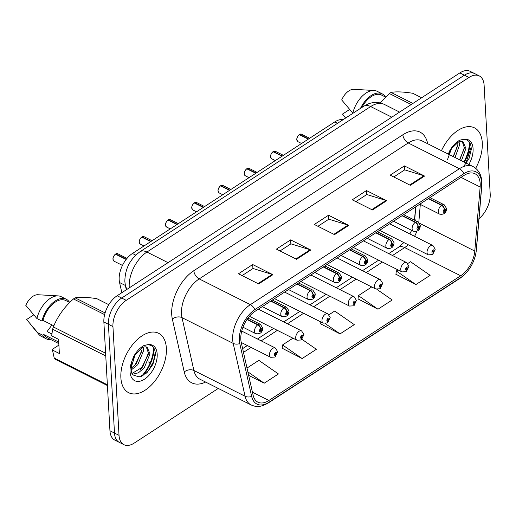 <?xml version="1.0" encoding="UTF-8"?>
<svg xmlns="http://www.w3.org/2000/svg" width="516" height="516" viewBox="0 0 516 516"><rect width="100%" height="100%" fill="white"/><g stroke="black" fill="none" stroke-linecap="round" stroke-linejoin="round"><path stroke-width="0.77" d="M121.847 292.695L119.557 282.536A20.795 12.049 -63.3 0 1 119.177 279.724A20.795 12.049 -63.3 0 1 132.451 253.479L334.845 121.873A20.795 12.049 -63.3 0 1 343.153 119.641M414.49 220.139A27.729 16.061 116.7 0 0 414.529 219.732L415.599 206.916M120.873 377.783A33.269 19.273 116.7 0 0 128.671 392.715A33.269 19.273 116.7 0 0 153.774 382.408A33.269 19.273 116.7 0 0 166.378 348.197A33.269 19.273 116.7 0 0 158.58 333.272A33.269 19.273 116.7 0 0 133.476 343.572A33.269 19.273 116.7 0 0 120.873 377.783A33.269 19.273 116.7 0 0 128.671 392.715A33.269 19.273 116.7 0 0 153.774 382.408A33.269 19.273 116.7 0 0 166.378 348.197A33.269 19.273 116.7 0 0 158.58 333.272A33.269 19.273 116.7 0 0 133.476 343.572A33.269 19.273 116.7 0 0 120.873 377.783M475.681 168.248A33.269 19.273 116.7 0 0 482.279 142.784A33.269 19.273 116.7 0 0 474.475 127.858A33.269 19.273 116.7 0 0 441.464 150.666A33.269 19.273 116.7 0 1 474.475 127.858A33.269 19.273 116.7 0 1 482.279 142.784A33.269 19.273 116.7 0 1 475.681 168.248M240.811 339.36A22.182 12.848 -63.3 0 1 254.969 311.367L464.019 175.434A22.182 12.848 -63.3 0 1 474.997 173.744A22.182 12.848 -63.3 0 1 480.144 186.992L474.785 251.066A22.182 12.848 -63.3 0 1 460.685 275.763L268.888 400.481A22.182 12.848 -63.3 0 1 257.903 402.164A22.182 12.848 -63.3 0 1 253.111 395.211L241.217 342.353A22.182 12.848 -63.3 0 1 240.811 339.36M239.34 340.315A24.329 14.093 116.7 0 0 239.785 343.604L251.679 396.462A24.329 14.093 116.7 0 0 268.984 402.235L460.782 277.524A24.329 14.093 116.7 0 0 476.255 250.434L481.609 186.36A24.329 14.093 116.7 0 0 463.916 173.673L254.865 309.606A24.329 14.093 116.7 0 0 239.34 340.315M123.904 444.676L114.816 440.103A20.795 12.049 116.7 0 1 109.947 430.776L103.864 322.003A20.795 12.049 116.7 0 1 117.132 295.758L459.866 72.904A20.795 12.049 116.7 0 1 470.16 71.324L474.701 73.607A20.795 12.049 116.7 0 0 464.406 75.188L121.673 298.048A20.795 12.049 116.7 0 0 108.405 324.287L114.487 433.059A20.795 12.049 116.7 0 0 119.364 442.393A20.795 12.049 116.7 0 1 114.487 433.059L108.405 324.287A20.795 12.049 116.7 0 1 121.673 298.048L464.406 75.188A20.795 12.049 116.7 0 1 474.701 73.607L479.241 75.897A20.795 12.049 116.7 0 0 468.947 77.477L126.22 300.331A20.795 12.049 116.7 0 0 112.946 326.576L119.028 435.349A20.795 12.049 116.7 0 0 123.904 444.676A20.795 12.049 116.7 0 0 134.199 443.096L218.268 388.432M393.779 176.969L404.712 169.861L423.881 175.775A5.547 3.206 57 0 1 424.578 176.059L404.389 165.9L390.167 175.15L410.355 185.309L424.578 176.059M404.615 169.925L404.389 165.9M355.859 201.627L366.792 194.519L385.962 200.434A5.547 3.206 57 0 1 386.658 200.718L366.47 190.565L352.247 199.808L372.436 209.967L386.658 200.718M366.695 194.584L366.47 190.565M242.088 275.602L253.021 268.494L272.19 274.415A5.547 3.206 57 0 1 272.887 274.699L252.698 264.54L238.476 273.79L258.664 283.942L272.887 274.699M252.924 268.559L252.698 264.54M280.014 250.944L290.94 243.836L310.116 249.757A5.547 3.206 57 0 1 310.813 250.041L290.624 239.882L276.402 249.125L296.59 259.284L310.813 250.041M290.85 243.9L290.624 239.882M317.933 226.285L328.866 219.177L348.036 225.099A5.547 3.206 57 0 1 348.732 225.382L328.544 215.224L314.321 224.466L334.51 234.625L348.732 225.382M328.769 219.242L328.544 215.224M479.016 218.687A20.795 12.049 116.7 0 0 490.2 193.997L484.118 85.224A20.795 12.049 116.7 0 0 479.241 75.897M395.946 274.254L415.909 284.561L430.131 275.318L410.53 261.728L407.814 263.489M282.181 348.236L302.137 358.543L316.36 349.293L301.97 339.315M248.648 375.364L264.218 383.201L278.434 373.952L258.839 360.362L247.003 368.056M358.027 298.919L377.983 309.219L392.205 299.977L376.893 289.36M320.101 323.577L340.063 333.884L354.286 324.635L334.684 311.045L329.034 314.721M320.307 321.681L320.075 323.822M340.063 333.884L325.183 323.564M292.933 338.193L282.542 344.952L282.149 348.481M302.137 358.543L282.542 344.952M264.218 383.201L247.854 371.855M371.713 286.96L358.388 295.629L357.994 299.164M377.983 309.219L358.388 295.629M397.978 269.887L396.307 270.971L395.92 274.506M415.909 284.561L396.307 270.971M463.878 161.94A27.729 16.061 116.7 0 0 469.444 142.158M141.461 376.312A27.729 16.061 116.7 0 0 153.542 347.565M115.719 253.956L117.719 253.724A4.16 2.412 116.7 0 0 115.784 253.962L115.694 254.201M113.004 259.174A4.018 2.328 -63.3 0 1 115.449 254.182L126.149 259.464M246.996 319.475L257.69 324.854A3.464 1.916 54.8 0 1 260.477 328.885A1.735 1.006 116.7 0 0 259.419 331.04A1.735 1.006 116.7 0 0 260.683 331.685A1.735 1.006 116.7 0 0 261.793 329.498A1.735 1.006 116.7 0 0 260.58 328.821L260.593 329.692A0.69 0.4 -63.3 0 1 260.819 330.672A0.69 0.4 -63.3 0 1 260.554 329.718L260.477 328.885M260.58 328.821A3.464 2.09 -120.8 0 0 258 324.654A5.199 3.012 -63.3 0 1 260.419 324.358L247.977 318.095M247.177 319.21L258 324.654M115.784 253.962L126.31 259.258M274.983 356.949A3.464 1.916 -125.2 0 0 275.138 356.853A3.464 1.916 -125.2 0 0 275.667 355.292A1.735 1.006 116.7 0 0 276.718 353.137A1.735 1.006 116.7 0 0 275.454 352.493A1.735 1.006 116.7 0 0 274.351 354.679A1.735 1.006 116.7 0 0 275.563 355.356L275.544 354.492A0.69 0.4 -63.3 0 1 275.06 354.221L275.544 354.492M275.06 354.221A0.69 0.4 -63.3 0 1 276.008 353.602A0.69 0.4 -63.3 0 1 275.589 354.46L275.667 355.292M275.563 355.356A3.464 2.09 59.2 0 1 274.815 357.066L270.674 357.285A5.199 3.012 -63.3 0 1 269.455 354.95A5.199 3.012 -63.3 0 1 271.422 349.609A5.199 3.012 -63.3 0 1 275.351 347.997L277.66 351.673L275.138 356.853M275.06 354.195L275.589 354.46M141.977 236.883L143.983 236.644A4.16 2.412 116.7 0 0 142.048 236.883L141.952 237.121M139.262 242.094A4.018 2.328 -63.3 0 1 141.713 237.102L150.782 241.565M270.719 301.125L283.948 307.781A3.464 1.916 54.8 0 1 286.735 311.812A1.735 1.006 116.7 0 0 285.683 313.967A1.735 1.006 116.7 0 0 286.948 314.612A1.735 1.006 116.7 0 0 288.051 312.425A1.735 1.006 116.7 0 0 286.838 311.748L286.857 312.612A0.69 0.4 -63.3 0 1 287.077 313.599A0.69 0.4 -63.3 0 1 286.812 312.638L286.735 311.812M286.838 311.748A3.464 2.09 -120.8 0 0 284.258 307.581A5.199 3.012 -63.3 0 1 286.677 307.278L272.345 300.067M271.029 300.918L284.258 307.581M142.048 236.883L151.027 241.404M168.242 219.803L170.248 219.571A4.16 2.412 116.7 0 0 168.313 219.81L168.216 220.048M165.526 225.021A4.018 2.328 -63.3 0 1 167.971 220.029L177.04 224.486M296.977 284.045L310.213 290.702A3.464 1.916 54.8 0 1 312.999 294.733A1.735 1.006 116.7 0 0 311.941 296.887A1.735 1.006 116.7 0 0 313.206 297.532A1.735 1.006 116.7 0 0 314.315 295.346A1.735 1.006 116.7 0 0 313.102 294.668L313.115 295.539A0.69 0.4 -63.3 0 1 313.341 296.519A0.69 0.4 -63.3 0 1 313.077 295.565L312.999 294.733M313.102 294.668A3.464 2.09 -120.8 0 0 310.522 290.502A5.199 3.012 -63.3 0 1 312.941 290.205L298.603 282.987M297.293 283.845L310.522 290.502M168.313 219.81L177.291 224.325M194.506 202.73L196.506 202.491A4.16 2.412 116.7 0 0 194.571 202.73L194.474 202.969M191.791 207.942A4.018 2.328 -63.3 0 1 194.235 202.949L203.304 207.413M323.242 266.972L336.471 273.628A3.464 1.916 54.8 0 1 339.257 277.66A1.735 1.006 116.7 0 0 338.206 279.814A1.735 1.006 116.7 0 0 339.47 280.459A1.735 1.006 116.7 0 0 340.573 278.272A1.735 1.006 116.7 0 0 339.36 277.595L339.38 278.459A0.69 0.4 -63.3 0 1 339.599 279.446A0.69 0.4 -63.3 0 1 339.335 278.485L339.257 277.66M339.36 277.595A3.464 2.09 -120.8 0 0 336.787 273.428A5.199 3.012 -63.3 0 1 339.205 273.125L324.867 265.914M323.551 266.766L336.787 273.428M194.571 202.73L203.549 207.251M220.764 185.65L222.77 185.418A4.16 2.412 116.7 0 0 220.835 185.657L220.738 185.895M218.049 190.868A4.018 2.328 -63.3 0 1 220.493 185.876L229.562 190.333M349.506 249.892L362.735 256.549A3.464 1.916 54.8 0 1 365.522 260.58A1.735 1.006 116.7 0 0 364.464 262.734A1.735 1.006 116.7 0 0 365.728 263.379A1.735 1.006 116.7 0 0 366.837 261.193A1.735 1.006 116.7 0 0 365.625 260.515L365.638 261.386A0.69 0.4 -63.3 0 1 365.863 262.367A0.69 0.4 -63.3 0 1 365.599 261.412L365.522 260.58M365.625 260.515A3.464 2.09 -120.8 0 0 363.045 256.349A5.199 3.012 -63.3 0 1 365.463 256.052L351.125 248.835M349.816 249.692L363.045 256.349M220.835 185.657L229.814 190.172M301.241 339.87A3.464 1.916 -125.2 0 0 301.402 339.78A3.464 1.916 -125.2 0 0 301.925 338.212A1.735 1.006 116.7 0 0 302.982 336.064A1.735 1.006 116.7 0 0 301.718 335.419A1.735 1.006 116.7 0 0 300.609 337.606A1.735 1.006 116.7 0 0 301.821 338.283L301.808 337.412A0.69 0.4 -63.3 0 1 301.583 336.432A0.69 0.4 -63.3 0 1 301.847 337.387L301.925 338.212M301.325 337.167L301.808 337.412M301.821 338.283A3.464 2.09 59.2 0 1 301.073 339.992L296.939 340.205A5.199 3.012 -63.3 0 1 295.72 337.877A5.199 3.012 -63.3 0 1 297.687 332.53A5.199 3.012 -63.3 0 1 301.608 330.917L303.918 334.6L301.402 339.78M301.325 337.122L301.847 337.387M327.505 322.797A3.464 1.916 -125.2 0 0 327.66 322.7A3.464 1.916 -125.2 0 0 328.189 321.139A1.735 1.006 116.7 0 0 329.24 318.985A1.735 1.006 116.7 0 0 327.976 318.34A1.735 1.006 116.7 0 0 326.873 320.526A1.735 1.006 116.7 0 0 328.086 321.204L328.066 320.339A0.69 0.4 -63.3 0 1 327.583 320.068L328.066 320.339M327.583 320.068A0.69 0.4 -63.3 0 1 328.531 319.449A0.69 0.4 -63.3 0 1 328.111 320.307L328.189 321.139M328.086 321.204A3.464 2.09 59.2 0 1 327.338 322.913L323.197 323.132A5.199 3.012 -63.3 0 1 321.978 320.797A5.199 3.012 -63.3 0 1 323.951 315.457A5.199 3.012 -63.3 0 1 327.873 313.844L330.182 317.521L327.66 322.7M327.583 320.043L328.111 320.307M353.763 305.717A3.464 1.916 -125.2 0 0 353.924 305.627A3.464 1.916 -125.2 0 0 354.453 304.059A1.735 1.006 116.7 0 0 355.505 301.912A1.735 1.006 116.7 0 0 354.24 301.267A1.735 1.006 116.7 0 0 353.137 303.453A1.735 1.006 116.7 0 0 354.35 304.13L354.331 303.26A0.69 0.4 -63.3 0 1 354.111 302.279A0.69 0.4 -63.3 0 1 354.369 303.234L354.453 304.059M353.847 303.015L354.331 303.26M354.35 304.13A3.464 2.09 59.2 0 1 353.595 305.84L349.461 306.053A5.199 3.012 -63.3 0 1 348.242 303.724A5.199 3.012 -63.3 0 1 350.209 298.377A5.199 3.012 -63.3 0 1 354.131 296.764L356.44 300.447L353.924 305.627M353.847 302.969L354.369 303.234M131.29 367.07L131.187 370.049C131.625 373.062 132.161 374.674 132.799 374.893L139.178 376.932L146.841 372.849L152.91 364.386L155.374 354.892C155.258 347.919 152.472 344.565 146.996 344.843L143.725 345.662C139.842 347.907 136.514 351.48 133.734 356.382L131.986 360.948L131.29 367.07L135.16 354.744L142.739 347.281L145.106 346.778L147.157 347.223L150.014 353.847L144.209 367.882L138.411 372.816L132.341 374.306M51.987 324.912L47.059 331.582L51.839 333.987M50.329 333.233A15.667 9.075 116.7 0 0 51.935 333.226M135.979 353.441L133.051 359.188M143.158 347.133L143.603 350.622L137.798 364.657L131.187 370.004M141.868 347.7L142.003 349.816L136.192 363.851L131.187 368.321M146.305 346.913L148.408 353.041L142.603 367.076L131.922 373.52M108.799 304.692L96.847 298.68C87.198 297.177 79.967 296.9 75.142 297.848A37.429 21.685 116.7 0 0 73.466 298.938C64.352 307.007 57.657 316.347 53.374 326.95A37.429 21.685 116.7 0 0 52.632 329.234L51.652 335.871L58.572 339.354L59.366 353.518L52.445 350.035L54.244 358.072L107.373 384.807M69.699 302.518L65.655 300.48A20.795 12.049 116.7 0 0 42.983 320.384L53.838 325.841M69.647 302.492A22.182 12.848 116.7 0 0 66.28 299.241A22.182 12.848 116.7 0 0 41.951 321.055L42.983 320.384M66.28 299.241L61.23 296.706A22.182 12.848 116.7 0 0 58.134 295.894A22.182 12.848 116.7 0 0 36.9 318.514L41.951 321.055M58.134 295.894L37.894 294.739A13.861 8.03 116.7 0 0 25.8 305.362L36.9 318.514M53.374 326.95L105.606 353.234M105.761 355.963L52.632 329.234M104.625 314.618L73.466 298.938M75.142 297.848L105.09 312.915M54.244 358.072A37.429 21.685 116.7 0 0 55.18 359.265L107.412 385.542M52.445 350.035L52.89 348.99L58.895 345.088M58.727 342.063L43.776 334.542A20.795 12.049 116.7 0 0 46.962 337.632L58.811 343.592M43.776 334.542L42.738 335.219A22.182 12.848 116.7 0 0 46.337 338.87A22.182 12.848 116.7 0 0 50.955 339.644M42.738 335.219L37.694 332.678A22.182 12.848 116.7 0 0 38.797 334.329A22.182 12.848 116.7 0 0 41.293 336.329L46.337 338.87M37.694 332.678L26.593 319.52L33.708 314.895M155.271 352.473L153.336 362.032L148.028 371.204L145.583 373.919M148.35 354.105L141.616 367.979L140.442 369.372M141.945 350.88L135.205 364.754L134.031 366.147M447.417 159.87L451.506 148.595L458.64 141.874L461.001 141.365L463.052 141.816L465.909 148.434L461.439 160.715M463.645 166.552L469.083 158.367L471.269 149.479C471.16 142.506 468.367 139.159 462.897 139.43L459.621 140.255C455.744 142.493 452.409 146.067 449.63 150.969L448.34 154.123M451.874 148.028L448.946 153.781M459.059 141.726L459.504 145.209L455.028 157.49M457.769 142.287L457.898 144.403L453.422 156.683M462.207 141.5L464.31 147.628L459.833 159.908M421.649 97.75L412.748 93.273C403.099 91.764 395.862 91.487 391.044 92.441A37.429 21.685 116.7 0 0 389.367 93.531L380.273 102.948M385.6 97.105L381.556 95.073A20.795 12.049 116.7 0 0 361.826 107.496M385.549 97.079A22.182 12.848 116.7 0 0 382.175 93.835A22.182 12.848 116.7 0 0 360.484 108.373M382.175 93.835L377.132 91.293A22.182 12.848 116.7 0 0 374.036 90.481A22.182 12.848 116.7 0 0 352.802 113.107L353.028 113.217M374.036 90.481L353.789 89.326A13.861 8.03 116.7 0 0 341.702 99.949L352.802 113.107M411.226 104.529L389.367 93.531M391.044 92.441L412.903 103.439M345.617 118.035L342.489 114.113L349.609 109.482M471.173 147.06L465.948 162.985M464.252 148.698L459.537 159.76M457.84 145.473L453.132 156.535M247.029 168.577L249.028 168.339A4.16 2.412 116.7 0 0 247.093 168.577L247.003 168.816M244.313 173.789A4.018 2.328 -63.3 0 1 246.758 168.797L255.826 173.26M375.764 232.819L389 239.476A3.464 1.916 54.8 0 1 391.779 243.507A1.735 1.006 116.7 0 0 390.728 245.661A1.735 1.006 116.7 0 0 391.992 246.306A1.735 1.006 116.7 0 0 393.095 244.12A1.735 1.006 116.7 0 0 391.883 243.442L391.902 244.307A0.69 0.4 -63.3 0 1 392.128 245.294A0.69 0.4 -63.3 0 1 391.863 244.332L391.779 243.507M391.883 243.442A3.464 2.09 -120.8 0 0 389.309 239.269A5.199 3.012 -63.3 0 1 391.728 238.972L377.389 231.761M376.074 232.613L389.309 239.269M247.093 168.577L256.071 173.092M273.286 151.498L275.292 151.265A4.16 2.412 116.7 0 0 273.357 151.504L273.261 151.743M270.571 156.716A4.018 2.328 -63.3 0 1 273.016 151.723L282.084 156.18M402.029 215.74L415.257 222.396A3.464 1.916 54.8 0 1 418.044 226.427A1.735 1.006 116.7 0 0 416.993 228.582A1.735 1.006 116.7 0 0 418.257 229.227A1.735 1.006 116.7 0 0 419.36 227.04A1.735 1.006 116.7 0 0 418.147 226.363L418.166 227.234A0.69 0.4 -63.3 0 1 418.386 228.214A0.69 0.4 -63.3 0 1 418.121 227.259L418.044 226.427M418.147 226.363A3.464 2.09 -120.8 0 0 415.567 222.196A5.199 3.012 -63.3 0 1 417.986 221.899L403.654 214.682M402.338 215.54L415.567 222.196M273.357 151.504L282.336 156.019M299.551 134.424L301.557 134.186A4.16 2.412 116.7 0 0 299.622 134.424L299.525 134.663M296.835 139.636A4.018 2.328 -63.3 0 1 299.28 134.644L308.349 139.101M428.286 198.666L441.522 205.323A3.464 1.916 54.8 0 1 444.308 209.354A1.735 1.006 116.7 0 0 443.25 211.508A1.735 1.006 116.7 0 0 444.515 212.153A1.735 1.006 116.7 0 0 445.624 209.967A1.735 1.006 116.7 0 0 444.411 209.29L444.424 210.154A0.69 0.4 -63.3 0 1 444.65 211.141A0.69 0.4 -63.3 0 1 444.386 210.18L444.308 209.354M444.411 209.29A3.464 2.09 -120.8 0 0 441.831 205.116A5.199 3.012 -63.3 0 1 444.25 204.82L429.912 197.609M428.596 198.46L441.831 205.116M299.622 134.424L308.6 138.939M380.028 288.644A3.464 1.916 -125.2 0 0 380.182 288.547A3.464 1.916 -125.2 0 0 380.711 286.986A1.735 1.006 116.7 0 0 381.769 284.832A1.735 1.006 116.7 0 0 380.505 284.187A1.735 1.006 116.7 0 0 379.395 286.374A1.735 1.006 116.7 0 0 380.608 287.051L380.595 286.187A0.69 0.4 -63.3 0 1 380.105 285.916L380.595 286.187M380.105 285.916A0.69 0.4 -63.3 0 1 381.053 285.296A0.69 0.4 -63.3 0 1 380.634 286.154L380.711 286.986M380.608 287.051A3.464 2.09 59.2 0 1 379.86 288.76L375.719 288.979A5.199 3.012 -63.3 0 1 374.5 286.644A5.199 3.012 -63.3 0 1 376.474 281.297A5.199 3.012 -63.3 0 1 380.395 279.691L382.704 283.368L380.182 288.547M380.105 285.89L380.634 286.154M406.286 271.564A3.464 1.916 -125.2 0 0 406.447 271.474A3.464 1.916 -125.2 0 0 406.976 269.907A1.735 1.006 116.7 0 0 408.027 267.759A1.735 1.006 116.7 0 0 406.763 267.114A1.735 1.006 116.7 0 0 405.66 269.3A1.735 1.006 116.7 0 0 406.872 269.978L406.853 269.107A0.69 0.4 -63.3 0 1 406.634 268.127A0.69 0.4 -63.3 0 1 406.898 269.081L406.976 269.907M406.369 268.862L406.853 269.107M406.872 269.978A3.464 2.09 59.2 0 1 406.124 271.68L401.983 271.9A5.199 3.012 -63.3 0 1 400.764 269.571A5.199 3.012 -63.3 0 1 402.732 264.224A5.199 3.012 -63.3 0 1 406.653 262.612L408.962 266.295L406.447 271.474M406.369 268.817L406.898 269.081M432.55 254.491A3.464 1.916 -125.2 0 0 432.705 254.394A3.464 1.916 -125.2 0 0 433.234 252.834A1.735 1.006 116.7 0 0 434.291 250.679A1.735 1.006 116.7 0 0 433.027 250.034A1.735 1.006 116.7 0 0 431.918 252.221A1.735 1.006 116.7 0 0 433.13 252.898L433.118 252.034A0.69 0.4 -63.3 0 1 432.634 251.763L433.118 252.034M432.634 251.763A0.69 0.4 -63.3 0 1 433.582 251.144A0.69 0.4 -63.3 0 1 433.156 252.001L433.234 252.834M433.13 252.898A3.464 2.09 59.2 0 1 432.382 254.607L428.241 254.827A5.199 3.012 -63.3 0 1 427.029 252.492A5.199 3.012 -63.3 0 1 428.996 247.145A5.199 3.012 -63.3 0 1 432.918 245.539L435.227 249.215L432.705 254.394M432.627 251.737L433.156 252.001M125.356 285.451L119.557 282.536M135.734 255.136L132.451 253.479M337.593 123.253L334.845 121.873M205.607 382.059A34.656 20.079 -63.3 0 1 184.244 371.972L172.35 319.114A34.656 20.079 -63.3 0 1 193.829 270.694L402.88 134.76A6.934 4.012 -123 0 0 408.246 142.964L199.195 278.898A27.729 16.061 116.7 0 0 181.497 313.889A27.729 16.061 116.7 0 0 182.006 317.637L193.9 370.494A27.729 16.061 116.7 0 0 199.892 379.183L251.073 404.931A27.729 16.061 -63.3 0 1 245.081 396.243A6.934 4.618 -12.7 0 0 251.679 396.462M402.88 134.76A34.656 20.079 -63.3 0 1 427.687 143.732M421.972 140.862A27.729 16.061 116.7 0 0 408.246 142.964L459.421 168.713A27.729 16.061 -63.3 0 1 473.153 166.61L421.972 140.862M184.244 371.972A6.934 4.618 167.3 0 1 193.9 370.494L245.081 396.243L233.187 343.385A27.729 16.061 -63.3 0 1 232.677 339.638A27.729 16.061 -63.3 0 1 250.37 304.646A6.934 4.012 57 0 1 254.865 309.606M239.785 343.604A6.934 4.618 -12.7 0 1 233.187 343.385L182.006 317.637A6.934 4.618 167.3 0 0 172.35 319.114M251.073 404.931C255.555 406.75 259.561 407.95 268.262 402.97A6.934 4.012 -123 0 0 268.984 402.235M460.782 277.524A6.934 4.012 57 0 1 460.059 278.259C469.412 271.435 474.862 261.973 476.41 249.873L481.77 185.799C482.396 176.646 479.519 170.248 473.153 166.61M476.255 250.434A6.934 3.225 4.8 0 0 476.41 249.873M481.609 186.36A6.934 3.225 4.8 0 0 481.77 185.799M463.916 173.673A6.934 4.012 -123 0 0 459.421 168.713L250.37 304.646L199.195 278.898A6.934 4.012 -123 0 1 193.829 270.694M468.947 77.477L459.866 72.904M126.22 300.331L117.132 295.758M112.946 326.576L103.864 322.003M119.028 435.349L109.947 430.776M460.685 275.763L404.66 247.577A22.182 12.848 116.7 0 0 408.208 244.745M414.561 236.302A22.182 12.848 116.7 0 0 416.838 231.278M474.785 251.066L419.54 223.273M480.144 186.992L461.027 177.375M418.798 222.441L420.308 204.413M268.888 400.481L252.434 392.199M243.475 352.389L251.092 347.429M261.186 340.87L277.356 330.356M287.444 323.796L303.614 313.276M313.709 306.717L329.879 296.203M339.967 289.644L356.143 279.124M366.231 272.564L382.401 262.051M392.495 255.491L404.66 247.577A12.474 7.218 -123 0 0 398.429 247.312L403.867 242.559M415.961 220.88A12.474 5.805 -175.2 0 1 414.832 218.145L415.78 206.793M348.036 225.099L333.871 234.303M310.116 249.757L295.952 258.961M272.19 274.415L258.026 283.626M385.962 200.434L371.797 209.644M423.881 175.775L409.717 184.986M391.779 117.177L370.656 106.548A13.861 8.017 -123 0 0 363.735 106.257L367.734 104.135C373.41 101.794 378.963 101.897 384.388 104.445A27.729 16.061 116.7 0 0 370.656 106.548L146.912 252.04A27.729 16.061 116.7 0 0 129.219 287.025A27.729 16.061 116.7 0 0 129.277 287.863M168.035 262.663L146.912 252.04A13.861 8.017 -123 0 0 139.991 251.744L363.735 106.257M148.034 361.755L150.182 362.838M126.33 289.779L125.427 285.78A13.861 9.236 -12.7 0 0 127.355 289.115M115.539 254.124A4.16 2.412 116.7 0 0 113.01 259.284A4.16 2.412 116.7 0 0 113.984 261.154L112.965 259.232C112.811 257.665 113.643 255.955 115.468 254.117M242.959 327.209L255.743 333.646A5.199 3.012 -63.3 0 1 254.523 331.311A5.199 3.012 -63.3 0 1 257.69 324.854M141.803 237.044A4.16 2.412 116.7 0 0 139.268 242.21A4.16 2.412 116.7 0 0 140.242 244.074L139.23 242.159C139.075 240.585 139.907 238.882 141.732 237.044M262.251 306.627L282.007 316.566A5.199 3.012 -63.3 0 1 280.788 314.238A5.199 3.012 -63.3 0 1 283.948 307.781M168.061 219.971A4.16 2.412 116.7 0 0 165.533 225.131A4.16 2.412 116.7 0 0 166.507 227.001L165.488 225.079C165.333 223.512 166.171 221.803 167.99 219.964M288.515 289.553L308.265 299.493A5.199 3.012 -63.3 0 1 307.052 297.158A5.199 3.012 -63.3 0 1 310.213 290.702M194.326 202.891A4.16 2.412 116.7 0 0 191.791 208.058A4.16 2.412 116.7 0 0 192.771 209.922L191.752 208.006C191.597 206.432 192.429 204.729 194.255 202.891M314.773 272.474L334.529 282.413A5.199 3.012 -63.3 0 1 333.31 280.085A5.199 3.012 -63.3 0 1 336.471 273.628M220.584 185.818A4.16 2.412 116.7 0 0 218.055 190.978A4.16 2.412 116.7 0 0 219.029 192.849L218.01 190.926C217.855 189.359 218.694 187.65 220.519 185.812M341.037 255.401L360.794 265.34A5.199 3.012 -63.3 0 1 359.575 263.005A5.199 3.012 -63.3 0 1 362.735 256.549M142.706 375.764A27.729 16.061 116.7 0 0 154.045 348.365M131.986 360.948A19.827 11.487 116.7 0 0 130.064 371.81A19.827 11.487 116.7 0 0 144.532 379.195A19.827 11.487 116.7 0 0 157.186 354.176A19.827 11.487 116.7 0 0 146.996 344.843M464.381 162.198A27.729 16.061 116.7 0 0 469.941 142.951M468.863 164.449A19.827 11.487 116.7 0 0 473.082 148.763A19.827 11.487 116.7 0 0 462.897 139.43M246.848 168.738A4.16 2.412 116.7 0 0 244.32 173.905A4.16 2.412 116.7 0 0 245.294 175.769L244.274 173.847C244.12 172.28 244.952 170.577 246.777 168.738M367.295 238.321L387.052 248.26A5.199 3.012 -63.3 0 1 385.833 245.932A5.199 3.012 -63.3 0 1 389 239.476M273.106 151.665A4.16 2.412 116.7 0 0 270.577 156.825A4.16 2.412 116.7 0 0 271.551 158.696L270.532 156.774C270.378 155.206 271.216 153.497 273.041 151.659M393.56 221.248L413.316 231.187A5.199 3.012 -63.3 0 1 412.097 228.852A5.199 3.012 -63.3 0 1 415.257 222.396M299.37 134.586A4.16 2.412 116.7 0 0 296.842 139.752A4.16 2.412 116.7 0 0 297.816 141.616L296.797 139.694C296.642 138.127 297.474 136.424 299.299 134.586M419.824 204.168L439.574 214.108A5.199 3.012 -63.3 0 1 438.355 211.779A5.199 3.012 -63.3 0 1 441.522 205.323M268.262 402.97L460.059 278.259M242.63 348.623L247.351 345.552M257.445 338.986L273.615 328.473M283.703 321.913L299.873 311.4M309.968 304.833L326.138 294.32M336.232 287.76L352.402 277.247M362.49 270.681L378.66 260.167M388.754 253.608L398.429 247.312M409.878 233.941L411.62 230.33M414.593 220.19L414.832 218.145M125.427 285.78L124.859 281.639C124.885 269.126 129.929 259.161 139.991 251.744M384.388 104.445L399.597 112.095M113.984 261.154L122.466 265.418M255.743 333.646C260.154 334.374 262.483 332.504 262.728 328.034L260.419 324.358M117.719 253.724L127.013 258.393M241.72 331.078L275.351 347.997M241.243 342.476L270.674 357.285M140.242 244.074L144.003 245.964M282.007 316.566C286.419 317.295 288.741 315.424 288.986 310.961L286.677 307.278M143.983 236.644L152.078 240.72M166.507 227.001L170.267 228.891M308.265 299.493C312.677 300.222 315.005 298.351 315.25 293.881L312.941 290.205M170.248 219.571L178.343 223.641M192.771 209.922L196.531 211.812M334.529 282.413C338.941 283.142 341.27 281.272 341.515 276.808L339.205 273.125M196.506 202.491L204.6 206.568M219.029 192.849L222.789 194.738M360.794 265.34C365.199 266.069 367.527 264.198 367.773 259.729L365.463 256.052M222.77 185.418L230.865 189.488M258.361 309.161L301.608 330.917M249.428 316.302L296.939 340.205M284.619 292.082L327.873 313.844M274.531 298.641L323.197 323.132M310.884 275.009L354.131 296.764M300.789 281.568L349.461 306.053M30.354 324.209L38.797 334.329M245.294 175.769L249.054 177.659M387.052 248.26C391.463 248.989 393.792 247.119 394.037 242.655L391.728 238.972M249.028 168.339L257.123 172.415M271.551 158.696L275.312 160.586M413.316 231.187C417.721 231.916 420.05 230.046 420.295 225.576L417.986 221.899M275.292 151.265L283.387 155.335M297.816 141.616L301.576 143.506M439.574 214.108C443.986 214.837 446.314 212.966 446.559 208.503L444.25 204.82M301.557 134.186L309.645 138.262M337.142 257.929L380.395 279.691M327.054 264.489L375.719 288.979M363.406 240.856L406.653 262.612M353.318 247.416L401.983 271.9M389.67 223.776L432.918 245.539M379.576 230.336L428.241 254.827"/></g></svg>
